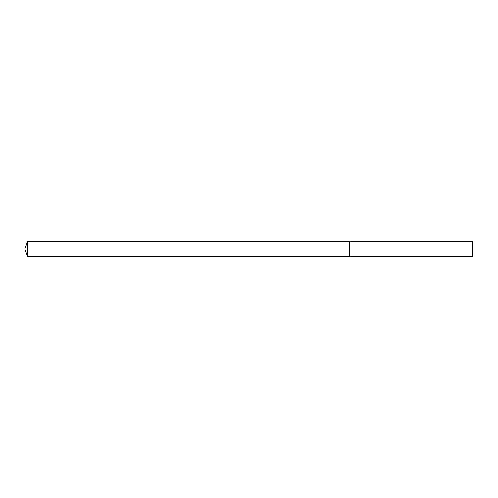 <?xml version="1.0" encoding="UTF-8"?>
<svg xmlns="http://www.w3.org/2000/svg" width="498" height="498" viewBox="0 0 498 498"><rect width="100%" height="100%" fill="white"/><g stroke="black" fill="none" stroke-linecap="round" stroke-linejoin="round"><path stroke-width="0.75" d="M349.459 256.725L349.459 241.275L472.328 241.275L473.1 242.047L473.1 255.953L472.328 256.725L349.459 256.725L349.459 241.269L349.459 256.731L27.714 256.725L27.714 241.275L349.459 241.269M472.328 256.725L472.328 241.275M27.714 241.275L24.9 249L27.714 256.725"/></g></svg>
